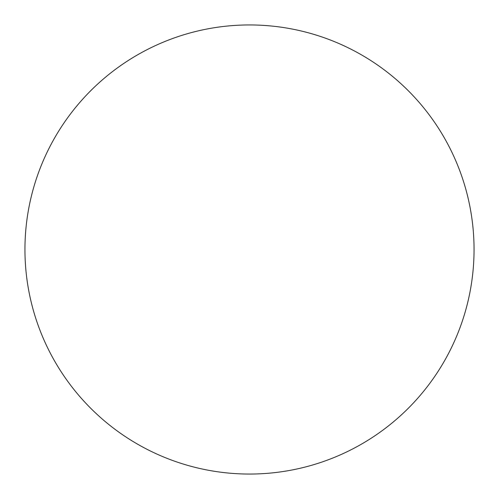 <?xml version="1.0" encoding="UTF-8"?>
<svg xmlns="http://www.w3.org/2000/svg" width="499" height="499" viewBox="0 0 499 499"><rect width="100%" height="100%" fill="white"/><g stroke="black" fill="none" stroke-linecap="round" stroke-linejoin="round"><path stroke-width="0.37" stroke-dasharray="2.5 1.87" d=""/><path stroke-width="0.75" d="M249.5 24.95A224.55 224.55 0 0 0 24.95 249.5A224.55 224.55 0 0 0 249.5 474.05A224.55 224.55 0 0 0 474.05 249.5A224.55 224.55 0 0 0 249.5 24.95"/></g></svg>
